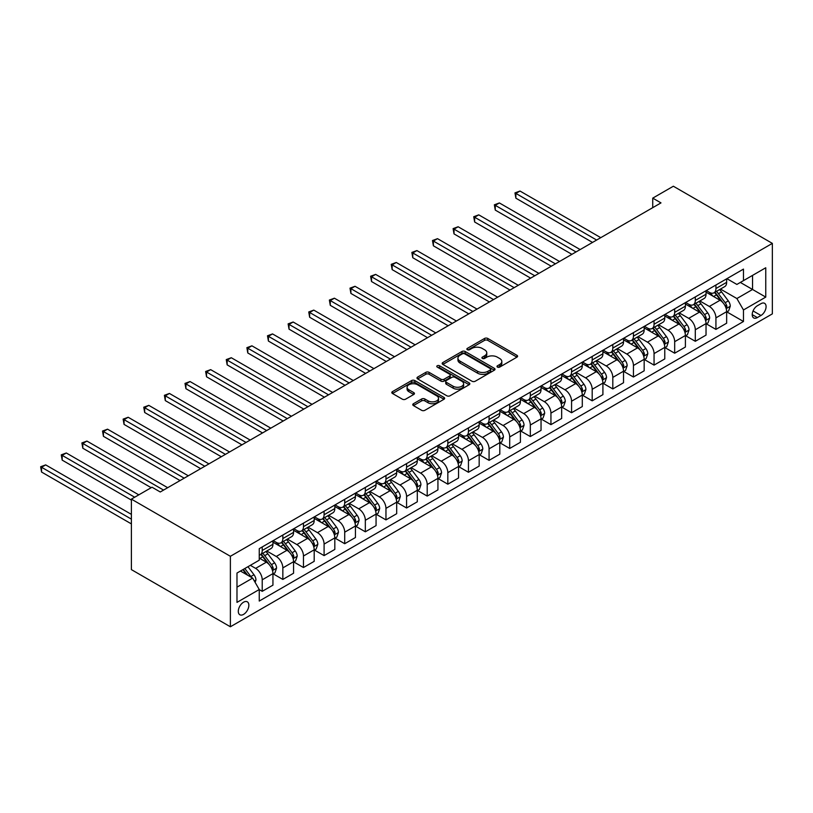 <?xml version="1.0" encoding="UTF-8"?>
<svg xmlns="http://www.w3.org/2000/svg" width="813" height="813" viewBox="0 0 813 813"><rect width="100%" height="100%" fill="white"/><g stroke="black" fill="none" stroke-linecap="round" stroke-linejoin="round"><path stroke-width="1.22" d="M497.454 367.09A1.606 0.925 0 0 0 499.721 367.09L516.926 357.161A2.287 1.321 0 0 0 517.596 356.226A2.287 1.321 0 0 0 516.926 355.291L487.78 338.462A2.287 1.321 0 0 0 484.538 338.462L467.333 348.391A1.606 0.925 0 0 0 466.865 349.051A1.606 0.925 0 0 0 467.333 349.702A1.606 0.925 0 0 0 469.599 349.702L471.825 348.421A7.327 4.228 0 0 1 482.19 348.421L484.619 349.824A7.327 4.228 0 0 1 486.763 352.812A7.327 4.228 0 0 1 484.619 355.799L482.394 357.09A1.606 0.925 0 0 0 481.926 357.74A1.606 0.925 0 0 0 482.394 358.401A1.606 0.925 0 0 0 484.66 358.401L486.885 357.11A7.327 4.228 0 0 1 497.251 357.11L499.68 358.513A7.327 4.228 0 0 1 501.824 361.511A7.327 4.228 0 0 1 499.68 364.498L497.454 365.779A1.606 0.925 0 0 0 496.987 366.439A1.606 0.925 0 0 0 497.454 367.09L497.454 365.779M243.575 614.384A7.469 4.309 120 0 0 248.453 607.809A7.469 4.309 120 0 0 247.315 601.823A7.469 4.309 120 0 0 243.575 602.199A7.469 4.309 120 0 0 238.697 608.774A7.469 4.309 120 0 0 239.845 614.76A7.469 4.309 120 0 0 243.575 614.384M413.441 403.715A2.287 1.321 0 0 0 412.77 404.65A2.287 1.321 0 0 0 413.441 405.585L421.622 410.311A2.287 1.321 0 0 0 424.864 410.311L443.969 399.274A2.287 1.321 0 0 0 444.64 398.34A2.287 1.321 0 0 0 443.969 397.405L414.823 380.575A2.287 1.321 0 0 0 411.581 380.575L392.476 391.612A2.287 1.321 0 0 0 391.805 392.547A2.287 1.321 0 0 0 392.476 393.482L402.354 399.183A2.287 1.321 0 0 0 405.596 399.183L413.766 394.468A2.287 1.321 0 0 0 414.437 393.533A2.287 1.321 0 0 0 413.766 392.598L408.868 389.762A6.128 3.537 0 0 1 407.079 387.262A6.128 3.537 0 0 1 410.86 384A6.128 3.537 0 0 1 417.536 384.762L436.723 395.84A6.128 3.537 0 0 1 438.522 398.34A6.128 3.537 0 0 1 434.731 401.612A6.128 3.537 0 0 1 428.065 400.85L424.864 399A2.287 1.321 0 0 0 421.622 399L413.441 403.715L413.441 405.585L421.622 400.9L421.622 399M772.35 243.382L673.357 186.228L652.737 198.138L660.989 202.894L160.263 491.987L152.011 487.221L131.391 499.131L230.384 556.285L772.35 243.382L772.35 313.869L230.384 626.772L230.384 556.285M471.987 381.236A2.287 1.321 0 0 0 475.229 381.236L494.334 370.2A2.287 1.321 0 0 0 495.005 369.265A2.287 1.321 0 0 0 494.334 368.33L465.188 351.501A2.287 1.321 0 0 0 461.947 351.501L442.841 362.537A2.287 1.321 0 0 0 442.17 363.472A2.287 1.321 0 0 0 442.841 364.407L471.987 381.236M437.892 367.435A1.606 0.925 0 0 1 439.518 367.669L439.518 365.759L469.152 382.872A2.287 1.321 0 0 1 469.823 383.807A2.287 1.321 0 0 1 469.152 384.742L450.046 395.768A2.287 1.321 0 0 1 446.804 395.768L417.658 378.939L425.829 374.254L425.829 372.354L417.658 377.069A2.287 1.321 0 0 0 416.988 378.004A2.287 1.321 0 0 0 417.658 378.939L417.658 377.069M425.829 374.254A2.287 1.321 0 0 1 429.071 374.254L429.071 372.354A2.287 1.321 0 0 0 425.829 372.354M429.071 372.354L440.89 379.173A2.287 1.321 0 0 0 444.132 379.173L449.559 376.043A2.287 1.321 0 0 0 450.229 375.108A2.287 1.321 0 0 0 449.559 374.173L437.252 367.07A1.606 0.925 0 0 1 436.784 366.419A1.606 0.925 0 0 1 437.77 365.555A1.606 0.925 0 0 1 439.518 365.759M760.968 303.676L757.34 305.769A7.236 4.177 120 0 0 752.614 312.141A7.236 4.177 120 0 0 753.722 317.944A7.236 4.177 120 0 0 757.34 317.578L760.968 315.485A7.236 4.177 120 0 0 765.694 309.113A7.236 4.177 120 0 0 764.586 303.32A7.236 4.177 120 0 0 760.968 303.676M726.893 278.676L736.883 284.438L743.478 280.627L743.478 269.103L259.256 548.663L259.256 560.187L236.979 573.043L236.979 602.382L259.256 589.527L259.256 601.051L743.478 321.491L743.478 309.966L736.883 298.534L720.47 289.062M743.478 280.627L765.755 267.762L765.755 297.101L743.478 309.966M131.391 499.131L131.391 569.618L230.384 626.772M652.737 198.138L652.737 207.661M740.338 282.436L752.553 289.479L752.553 275.383L765.755 267.762M736.883 298.534L752.553 289.479L765.755 297.101M236.979 587.149L252.65 578.094L240.445 571.051M259.256 589.618L262.223 591.336L262.223 579.811A9.329 5.386 -120 0 0 255.628 568.378L250.343 565.33M262.223 591.336L272.944 585.147L272.944 573.622A9.329 5.386 -120 0 0 266.349 562.19L259.256 558.094M273.198 573.856L282.843 579.435L282.843 567.901A9.329 5.386 -120 0 0 276.247 556.478L266.766 551.001M282.843 579.435L293.564 573.236L293.564 561.712A9.329 5.386 -120 0 0 286.969 550.279L272.944 542.19M293.818 561.956L303.473 567.525L303.473 556.001A9.329 5.386 -120 0 0 296.867 544.568L287.396 539.1M303.473 567.525L314.194 561.336L314.194 549.812A9.329 5.386 -120 0 0 307.588 538.379L293.564 530.279M314.438 550.045L324.092 555.614L324.092 544.09A9.329 5.386 -120 0 0 317.487 532.657L308.015 527.19M324.092 555.614L334.814 549.425L334.814 537.901A9.329 5.386 -120 0 0 328.218 526.468L314.194 518.369M335.058 538.135L344.712 543.714L344.712 532.19A9.329 5.386 -120 0 0 338.117 520.757L328.635 515.279M344.712 543.714L355.433 537.515L355.433 525.991A9.329 5.386 -120 0 0 348.838 514.568L334.814 506.469M355.688 526.235L365.332 531.804L365.332 520.279A9.329 5.386 -120 0 0 358.736 508.847L349.265 503.379M365.332 531.804L376.063 525.615L376.063 514.09A9.329 5.386 -120 0 0 369.458 502.658L355.433 494.558M376.307 514.324L385.962 519.893L385.962 508.369A9.329 5.386 -120 0 0 379.356 496.946L369.885 491.469M385.962 519.893L396.683 513.704L396.683 502.18A9.329 5.386 -120 0 0 390.088 490.747L376.063 482.658M396.927 502.424L406.581 507.993L406.581 496.469A9.329 5.386 -120 0 0 399.986 485.036L390.504 479.568M406.581 507.993L417.303 501.804L417.303 490.269A9.329 5.386 -120 0 0 410.707 478.847L396.683 470.747M417.557 490.513L427.201 496.082L427.201 484.558A9.329 5.386 -120 0 0 420.606 473.125L411.134 467.658M427.201 496.082L437.933 489.893L437.933 478.369A9.329 5.386 -120 0 0 431.327 466.936L417.303 458.837M438.177 478.603L447.831 484.182L447.831 472.658A9.329 5.386 -120 0 0 441.225 461.225L431.754 455.747M447.831 484.182L458.552 477.983L458.552 466.459A9.329 5.386 -120 0 0 451.957 455.036L437.933 446.937M458.796 466.703L468.451 472.272L468.451 460.747A9.329 5.386 -120 0 0 461.855 449.315L452.374 443.847M468.451 472.272L479.172 466.083L479.172 454.558A9.329 5.386 -120 0 0 472.577 443.126L458.552 435.026M479.426 454.792L489.07 460.361L489.07 448.837A9.329 5.386 -120 0 0 482.475 437.414L473.003 431.937M489.07 460.361L499.802 454.172L499.802 442.648A9.329 5.386 -120 0 0 493.196 431.215L479.172 423.126M500.046 442.882L509.7 448.461L509.7 436.937A9.329 5.386 -120 0 0 503.095 425.504L493.623 420.036M509.7 448.461L520.422 442.272L520.422 430.738A9.329 5.386 -120 0 0 513.826 419.315L499.802 411.215M520.666 430.981L530.32 436.551L530.32 425.026A9.329 5.386 -120 0 0 523.724 413.593L514.243 408.126M530.32 436.551L541.041 430.362L541.041 418.837A9.329 5.386 -120 0 0 534.446 407.404L520.422 399.305M541.295 419.071L550.94 424.65L550.94 413.116A9.329 5.386 -120 0 0 544.344 401.693L534.873 396.216M550.94 424.65L561.671 418.451L561.671 406.927A9.329 5.386 -120 0 0 555.066 395.494L541.041 387.405M561.915 407.171L571.569 412.74L571.569 401.216A9.329 5.386 -120 0 0 564.964 389.783L555.492 384.315M571.569 412.74L582.291 406.551L582.291 395.027A9.329 5.386 -120 0 0 575.685 383.594L561.671 375.494M582.535 395.26L592.189 400.829L592.189 389.305A9.329 5.386 -120 0 0 585.594 377.872L576.112 372.405M592.189 400.829L602.911 394.64L602.911 383.116A9.329 5.386 -120 0 0 596.315 371.683L582.291 363.594M603.165 383.35L612.809 388.929L612.809 377.405A9.329 5.386 -120 0 0 606.213 365.972L596.732 360.505M612.809 388.929L623.53 382.73L623.53 371.206A9.329 5.386 -120 0 0 616.935 359.783L602.911 351.683M623.784 371.45L633.439 377.019L633.439 365.494A9.329 5.386 -120 0 0 626.833 354.062L617.362 348.594M633.439 377.019L644.16 370.83L644.16 359.305A9.329 5.386 -120 0 0 637.555 347.873L623.53 339.773M644.404 359.539L654.059 365.118L654.059 353.584A9.329 5.386 -120 0 0 647.453 342.161L637.981 336.684M654.059 365.118L664.78 358.919L664.78 347.395A9.329 5.386 -120 0 0 658.184 335.962L644.16 327.873M665.024 347.639L674.678 353.208L674.678 341.684A9.329 5.386 -120 0 0 668.083 330.251L658.601 324.783M674.678 353.208L685.4 347.019L685.4 335.495A9.329 5.386 -120 0 0 678.804 324.062L664.78 315.962M685.654 335.728L695.298 341.297L695.298 329.773A9.329 5.386 -120 0 0 688.702 318.34L679.231 312.873M695.298 341.297L706.03 335.108L706.03 323.584A9.329 5.386 -120 0 0 699.424 312.151L685.4 304.052M706.273 323.818L715.928 329.397L715.928 317.873A9.329 5.386 -120 0 0 709.322 306.44L699.851 300.962M715.928 329.397L726.649 323.198L726.649 311.674A9.329 5.386 -120 0 0 720.054 300.251L706.03 292.152M706.273 290.576L709.322 292.345A9.329 5.386 -120 0 0 713.997 292.802A9.329 5.386 -120 0 0 715.928 288.534L715.928 285.007M685.654 302.487L688.702 304.245A9.329 5.386 -120 0 0 693.367 304.712A9.329 5.386 -120 0 0 695.298 300.434L695.298 296.908M665.024 314.387L668.083 316.155A9.329 5.386 -120 0 0 672.747 316.613A9.329 5.386 -120 0 0 674.678 312.344L674.678 308.818M644.404 326.298L647.453 328.056A9.329 5.386 -120 0 0 652.128 328.523A9.329 5.386 -120 0 0 654.059 324.245L654.059 320.729M623.784 338.208L626.833 339.966A9.329 5.386 -120 0 0 631.498 340.434A9.329 5.386 -120 0 0 633.439 336.155L633.439 332.629M603.155 350.108L606.213 351.877A9.329 5.386 -120 0 0 610.878 352.334A9.329 5.386 -120 0 0 612.809 348.066L612.809 344.539M582.535 362.019L585.594 363.777A9.329 5.386 -120 0 0 590.258 364.244A9.329 5.386 -120 0 0 592.189 359.966L592.189 356.45M561.915 373.919L564.964 375.687A9.329 5.386 -120 0 0 569.628 376.145A9.329 5.386 -120 0 0 571.569 371.876L571.569 368.35M541.295 385.829L544.344 387.588A9.329 5.386 -120 0 0 549.009 388.055A9.329 5.386 -120 0 0 550.94 383.787L550.94 380.26M520.666 397.74L523.724 399.498A9.329 5.386 -120 0 0 528.389 399.966A9.329 5.386 -120 0 0 530.32 395.687L530.32 392.161M500.046 409.64L503.095 411.408A9.329 5.386 -120 0 0 507.759 411.866A9.329 5.386 -120 0 0 509.7 407.598L509.7 404.071M479.426 421.551L482.475 423.309A9.329 5.386 -120 0 0 487.139 423.776A9.329 5.386 -120 0 0 489.07 419.498L489.07 415.982M458.796 433.461L461.855 435.219A9.329 5.386 -120 0 0 466.52 435.677A9.329 5.386 -120 0 0 468.451 431.408L468.451 427.882M438.177 445.361L441.225 447.13A9.329 5.386 -120 0 0 445.9 447.587A9.329 5.386 -120 0 0 447.831 443.319L447.831 439.792M417.557 457.272L420.606 459.03A9.329 5.386 -120 0 0 425.27 459.497A9.329 5.386 -120 0 0 427.201 455.219L427.201 451.693M396.927 469.172L399.986 470.94A9.329 5.386 -120 0 0 404.65 471.398A9.329 5.386 -120 0 0 406.581 467.129L406.581 463.603M376.307 481.083L379.356 482.841A9.329 5.386 -120 0 0 384.031 483.308A9.329 5.386 -120 0 0 385.962 479.03L385.962 475.514M355.688 492.993L358.736 494.751A9.329 5.386 -120 0 0 363.401 495.208A9.329 5.386 -120 0 0 365.332 490.94L365.332 487.414M335.058 504.893L338.117 506.662A9.329 5.386 -120 0 0 342.781 507.119A9.329 5.386 -120 0 0 344.712 502.851L344.712 499.324M314.438 516.804L317.487 518.562A9.329 5.386 -120 0 0 322.161 519.029A9.329 5.386 -120 0 0 324.092 514.751L324.092 511.225M293.818 528.704L296.867 530.472A9.329 5.386 -120 0 0 301.532 530.93A9.329 5.386 -120 0 0 303.473 526.661L303.473 523.135M273.198 540.615L276.247 542.373A9.329 5.386 -120 0 0 280.912 542.84A9.329 5.386 -120 0 0 282.843 538.572L282.843 535.045M726.893 311.918L743.478 321.491M713.997 292.802L724.718 286.613A9.329 5.386 -120 0 0 726.649 282.335L726.649 278.818M693.367 304.712L704.099 298.513A9.329 5.386 -120 0 0 706.03 294.245L706.03 290.719M672.747 316.613L683.469 310.424A9.329 5.386 -120 0 0 685.4 306.155L685.4 302.629M652.128 328.523L662.849 322.334A9.329 5.386 -120 0 0 664.78 318.056L664.78 314.529M631.498 340.434L642.229 334.234A9.329 5.386 -120 0 0 644.16 329.966L644.16 326.44M610.878 352.334L621.599 346.145A9.329 5.386 -120 0 0 623.53 341.867L623.53 338.35M590.258 364.244L600.98 358.045A9.329 5.386 -120 0 0 602.911 353.777L602.911 350.251M569.628 376.145L580.36 369.956A9.329 5.386 -120 0 0 582.291 365.687L582.291 362.161M549.009 388.055L559.73 381.866A9.329 5.386 -120 0 0 561.671 377.588L561.671 374.061M528.389 399.966L539.11 393.766A9.329 5.386 -120 0 0 541.041 389.498L541.041 385.972M507.759 411.866L518.491 405.677A9.329 5.386 -120 0 0 520.422 401.409L520.422 397.882M487.139 423.776L497.861 417.587A9.329 5.386 -120 0 0 499.802 413.309L499.802 409.782M466.52 435.677L477.241 429.488A9.329 5.386 -120 0 0 479.172 425.219L479.172 421.693M445.9 447.587L456.621 441.398A9.329 5.386 -120 0 0 458.552 437.12L458.552 433.603M425.27 459.497L435.992 453.298A9.329 5.386 -120 0 0 437.933 449.03L437.933 445.504M404.65 471.398L415.372 465.209A9.329 5.386 -120 0 0 417.303 460.941L417.303 457.414M384.031 483.308L394.752 477.119A9.329 5.386 -120 0 0 396.683 472.841L396.683 469.314M363.401 495.208L374.132 489.02A9.329 5.386 -120 0 0 376.063 484.751L376.063 481.225M342.781 507.119L353.503 500.93A9.329 5.386 -120 0 0 355.433 496.652L355.433 493.135M322.161 519.029L332.883 512.83A9.329 5.386 -120 0 0 334.814 508.562L334.814 505.036M301.532 530.93L312.263 524.741A9.329 5.386 -120 0 0 314.194 520.472L314.194 516.946M280.912 542.84L291.633 536.651A9.329 5.386 -120 0 0 293.564 532.373L293.564 528.846M259.256 555.127A9.329 5.386 -120 0 0 260.292 554.751L271.014 548.551A9.329 5.386 -120 0 0 272.944 544.283L272.944 540.757M260.292 554.751A9.329 5.386 -120 0 0 262.223 550.472L262.223 546.946M252.65 578.094L259.256 589.527M498.095 367.324L499.68 366.399A7.327 4.228 0 0 0 501.824 363.411L501.824 361.511M486.763 352.812L486.763 354.712A7.327 4.228 0 0 1 484.619 357.71L483.034 358.624M516.926 355.291L516.926 357.161L487.78 340.362A2.287 1.321 0 0 0 484.538 340.362L467.973 349.925M494.304 370.22L465.188 353.411A2.287 1.321 0 0 0 461.947 353.411L442.872 364.427M490.29 369.925A1.606 0.925 0 0 0 490.757 369.265A1.606 0.925 0 0 0 490.29 368.614L464.701 353.838A1.606 0.925 0 0 0 462.434 353.838L460.087 355.2A7.327 4.228 0 0 0 457.932 358.187A7.327 4.228 0 0 0 460.087 361.175L477.577 371.277A7.327 4.228 0 0 0 487.942 371.277L490.29 369.925L490.29 371.826A1.606 0.925 0 0 0 490.757 371.175L490.757 369.265M457.932 358.187L457.932 360.088A7.327 4.228 0 0 0 460.087 363.086L460.087 361.175M490.29 371.826L487.942 373.177A7.327 4.228 0 0 1 477.577 373.177L460.087 363.086M429.071 374.254L440.89 381.084A2.287 1.321 0 0 0 444.132 381.084L449.559 377.954A2.287 1.321 0 0 0 450.229 377.019L450.229 375.108M439.518 367.669L469.121 384.762M453.156 386.256A6.128 3.537 0 0 0 459.833 387.029A6.128 3.537 0 0 0 463.623 383.756A6.128 3.537 0 0 0 461.825 381.256L455.067 377.354A2.287 1.321 0 0 0 451.825 377.354L446.398 380.484A2.287 1.321 0 0 0 445.727 381.419A2.287 1.321 0 0 0 446.398 382.354L453.156 386.256L453.156 388.167A6.128 3.537 0 0 0 459.833 388.929A6.128 3.537 0 0 0 463.623 385.667L463.623 383.756M445.727 381.419L445.727 383.33A2.287 1.321 0 0 0 446.398 384.264L446.398 382.354M453.156 388.167L446.398 384.264M438.522 398.34L438.522 400.25A6.128 3.537 0 0 1 434.731 403.512A6.128 3.537 0 0 1 428.065 402.75L424.864 400.9A2.287 1.321 0 0 0 421.622 400.9M407.079 387.262L407.079 389.173A6.128 3.537 0 0 0 408.868 391.673L408.868 389.762M413.736 394.478L408.868 391.673M443.969 397.405L443.969 399.274L414.823 382.486A2.287 1.321 0 0 0 411.581 382.486L392.506 393.502M726.649 312.06L728.631 310.912L730.277 306.155A6.179 3.567 -120 0 0 728.306 300.891L721.568 291.887A17.845 10.305 -120 0 0 719.617 289.56M712.91 296.125A17.845 10.305 -120 0 0 709.261 292.304M726.09 308.269L726.944 306.42A6.179 3.567 -120 0 0 725.176 302.7L718.428 293.696A17.845 10.305 -120 0 0 716.487 291.369M714.82 292.324A14.817 8.557 60 0 1 717.249 295.089L722.96 302.7M600.766 237.67L520.005 191.045L515.879 193.423L515.879 198.189L592.514 242.426M714.505 292.507A17.845 10.305 60 0 1 716.446 294.845L720.928 300.82M515.879 198.189L514.975 192.894L596.64 240.048M514.975 192.894L520.005 191.045M706.03 323.96L708.011 322.822L709.658 318.056A6.179 3.567 -120 0 0 707.686 312.792L700.938 303.798A17.845 10.305 -120 0 0 698.997 301.46M692.29 308.036A17.845 10.305 -120 0 0 688.631 304.204M705.46 320.18L706.314 318.32A6.179 3.567 -120 0 0 704.546 314.601L697.808 305.607A17.845 10.305 -120 0 0 695.857 303.269M694.2 304.235A14.817 8.557 60 0 1 696.629 306.999L702.33 314.611M580.147 249.571L499.385 202.945L495.259 205.323L495.259 210.089L571.895 254.337M693.875 304.418A17.845 10.305 60 0 1 695.826 306.745L700.308 312.731M495.259 210.089L494.355 204.805L576.021 251.949M494.355 204.805L499.385 202.945M685.4 335.871L687.381 334.732L689.038 329.966A6.179 3.567 -120 0 0 687.056 324.702L680.318 315.698A17.845 10.305 -120 0 0 678.367 313.371M671.67 319.936A17.845 10.305 -120 0 0 668.012 316.115M684.841 332.08L685.694 330.23A6.179 3.567 -120 0 0 683.926 326.511L677.188 317.507A17.845 10.305 -120 0 0 675.237 315.18M673.571 316.135A14.817 8.557 60 0 1 676.01 318.899L681.711 326.521M559.517 261.481L478.766 214.856L474.64 217.234L474.64 222L551.275 266.237M673.255 316.318A17.845 10.305 60 0 1 675.207 318.655L679.688 324.641M474.64 222L473.735 216.715L555.401 263.859M473.735 216.715L478.766 214.856M664.78 347.781L666.762 346.633L668.408 341.867A6.179 3.567 -120 0 0 666.436 336.602L659.699 327.609A17.845 10.305 -120 0 0 657.747 325.271M651.04 331.846A17.845 10.305 -120 0 0 647.392 328.025M664.221 343.99L665.075 342.131A6.179 3.567 -120 0 0 663.306 338.411L656.558 329.417A17.845 10.305 -120 0 0 654.617 327.08M652.951 328.046A14.817 8.557 60 0 1 655.38 330.81L661.091 338.421M538.897 273.381L458.136 226.756L454.02 229.144L454.02 233.9L530.645 278.148M652.636 328.228A17.845 10.305 60 0 1 654.577 330.556L659.058 336.541M454.02 233.9L453.105 228.616L534.771 275.77M453.105 228.616L458.136 226.756M644.16 359.681L646.142 358.543L647.788 353.777A6.179 3.567 -120 0 0 645.817 348.513L639.069 339.519A17.845 10.305 -120 0 0 637.128 337.182M630.421 343.747A17.845 10.305 -120 0 0 626.762 339.925M643.591 355.901L644.445 354.041A6.179 3.567 -120 0 0 642.677 350.322L635.939 341.328A17.845 10.305 -120 0 0 633.988 338.991M632.331 339.946A14.817 8.557 60 0 1 634.76 342.72L640.471 350.332M518.277 285.292L437.516 238.666L433.39 241.044L433.39 245.811L510.025 290.058M632.006 340.139A17.845 10.305 60 0 1 633.957 342.466L638.439 348.452M433.39 245.811L432.486 240.526L514.151 287.67M432.486 240.526L437.516 238.666M623.53 371.592L625.512 370.443L627.169 365.687A6.179 3.567 -120 0 0 625.187 360.423L618.449 351.419A17.845 10.305 -120 0 0 616.498 349.092M609.801 355.657A17.845 10.305 -120 0 0 606.142 351.836M622.971 367.801L623.825 365.952A6.179 3.567 -120 0 0 622.057 362.232L615.319 353.228A17.845 10.305 -120 0 0 613.368 350.901M611.711 351.856A14.817 8.557 60 0 1 614.14 354.62L619.841 362.232M497.647 297.202L416.896 250.577L412.77 252.955L412.77 257.721L489.406 301.958M611.386 352.039A17.845 10.305 60 0 1 613.337 354.377L617.819 360.352M412.77 257.721L411.866 252.426L493.532 299.58M411.866 252.426L416.896 250.577M602.911 383.492L604.892 382.354L606.539 377.588A6.179 3.567 -120 0 0 604.567 372.324L597.829 363.33A17.845 10.305 -120 0 0 595.878 360.992M589.171 367.567A17.845 10.305 -120 0 0 585.523 363.736M602.352 379.712L603.205 377.852A6.179 3.567 -120 0 0 601.437 374.132L594.689 365.139A17.845 10.305 -120 0 0 592.748 362.801M591.081 363.767A14.817 8.557 60 0 1 593.52 366.531L599.222 374.143M477.028 309.103L396.266 262.477L392.151 264.865L392.151 269.621L468.776 313.869M590.766 363.95A17.845 10.305 60 0 1 592.707 366.277L597.189 372.263M392.151 269.621L391.236 264.337L472.902 311.491M391.236 264.337L396.266 262.477M582.291 395.403L584.273 394.264L585.919 389.498A6.179 3.567 -120 0 0 583.947 384.234L577.2 375.23A17.845 10.305 -120 0 0 575.258 372.903M568.551 379.468A17.845 10.305 -120 0 0 564.903 375.647M581.722 391.612L582.575 389.762A6.179 3.567 -120 0 0 580.807 386.043L574.069 377.039A17.845 10.305 -120 0 0 572.118 374.712M570.462 375.667A14.817 8.557 60 0 1 572.891 378.431L578.602 386.053M456.408 321.013L375.647 274.388L371.521 276.766L371.521 281.532L448.156 325.769M570.147 375.85A17.845 10.305 60 0 1 572.088 378.187L576.569 384.173M371.521 281.532L370.616 276.247L452.282 323.391M370.616 276.247L375.647 274.388M561.671 407.313L563.643 406.165L565.299 401.409A6.179 3.567 -120 0 0 563.318 396.134L556.58 387.14A17.845 10.305 -120 0 0 554.629 384.803M547.932 391.378A17.845 10.305 -120 0 0 544.273 387.557M561.102 403.522L561.956 401.663A6.179 3.567 -120 0 0 560.187 397.953L553.45 388.949A17.845 10.305 -120 0 0 551.499 386.622M549.842 387.577A14.817 8.557 60 0 1 552.271 390.342L557.972 397.953M435.788 332.913L355.027 286.288L350.901 288.676L350.901 293.432L427.536 337.68M549.517 387.76A17.845 10.305 60 0 1 551.468 390.098L555.95 396.073M350.901 293.432L349.997 288.148L431.662 335.302M349.997 288.148L355.027 286.288M541.041 419.213L543.023 418.075L544.669 413.309A6.179 3.567 -120 0 0 542.698 408.045L535.96 399.051A17.845 10.305 -120 0 0 534.009 396.714M527.302 403.289A17.845 10.305 -120 0 0 523.653 399.457M540.482 415.433L541.336 413.573A6.179 3.567 -120 0 0 539.568 409.854L532.82 400.86A17.845 10.305 -120 0 0 530.879 398.522M529.212 399.488A14.817 8.557 60 0 1 531.651 402.252L537.352 409.864M415.158 344.824L334.407 298.198L330.281 300.576L330.281 305.342L406.917 349.59M528.897 399.671A17.845 10.305 60 0 1 530.848 401.998L535.33 407.984M330.281 305.342L329.367 300.058L411.032 347.202M329.367 300.058L334.407 298.198M520.422 431.124L522.403 429.975L524.05 425.219A6.179 3.567 -120 0 0 522.078 419.955L515.34 410.951A17.845 10.305 -120 0 0 513.389 408.624M506.682 415.189A17.845 10.305 -120 0 0 503.034 411.368M519.853 427.333L520.716 425.484A6.179 3.567 -120 0 0 518.938 421.764L512.2 412.76A17.845 10.305 -120 0 0 510.249 410.433M508.592 411.388A14.817 8.557 60 0 1 511.021 414.152L516.733 421.774M394.539 356.734L313.777 310.109L309.651 312.487L309.651 317.253L386.287 361.49M508.277 411.571A17.845 10.305 60 0 1 510.218 413.908L514.7 419.884M309.651 317.253L308.747 311.958L390.413 359.112M308.747 311.958L313.777 310.109M499.802 443.034L501.773 441.886L503.43 437.12A6.179 3.567 -120 0 0 501.458 431.855L494.711 422.862A17.845 10.305 -120 0 0 492.769 420.524M486.062 427.099A17.845 10.305 -120 0 0 482.404 423.268M499.233 439.244L500.086 437.384A6.179 3.567 -120 0 0 498.318 433.664L491.58 424.671A17.845 10.305 -120 0 0 489.629 422.333M487.973 423.299A14.817 8.557 60 0 1 490.402 426.063L496.103 433.675M373.919 368.635L293.158 322.009L289.032 324.397L289.032 329.153L365.667 373.401M487.648 423.482A17.845 10.305 60 0 1 489.599 425.809L494.08 431.794M289.032 329.153L288.127 323.869L369.793 371.023M288.127 323.869L293.158 322.009M479.172 454.934L481.154 453.796L482.8 449.03A6.179 3.567 -120 0 0 480.829 443.766L474.091 434.762A17.845 10.305 -120 0 0 472.14 432.435M465.443 439A17.845 10.305 -120 0 0 461.784 435.179M478.613 451.144L479.467 449.294A6.179 3.567 -120 0 0 477.698 445.575L470.951 436.581A17.845 10.305 -120 0 0 469.01 434.244M467.343 435.199A14.817 8.557 60 0 1 469.782 437.963L475.483 445.585M353.289 380.545L272.538 333.919L268.412 336.297L268.412 341.064L345.047 385.311M467.028 435.382A17.845 10.305 60 0 1 468.979 437.719L473.461 443.705M268.412 341.064L267.497 335.779L349.163 382.923M267.497 335.779L272.538 333.919M458.552 466.845L460.534 465.697L462.18 460.941A6.179 3.567 -120 0 0 460.209 455.676L453.471 446.672A17.845 10.305 -120 0 0 451.52 444.345M444.813 450.91A17.845 10.305 -120 0 0 441.164 447.089M457.993 463.054L458.847 461.205A6.179 3.567 -120 0 0 457.069 457.485L450.331 448.481A17.845 10.305 -120 0 0 448.38 446.154M446.723 447.109A14.817 8.557 60 0 1 449.152 449.874L454.863 457.485M332.669 392.445L251.908 345.82L247.782 348.208L247.782 352.964L324.417 397.211M446.408 447.292A17.845 10.305 60 0 1 448.349 449.63L452.831 455.605M247.782 352.964L246.878 347.679L328.543 394.833M246.878 347.679L251.908 345.82M437.933 478.745L439.904 477.607L441.561 472.841A6.179 3.567 -120 0 0 439.589 467.577L432.841 458.583A17.845 10.305 -120 0 0 430.9 456.245M424.193 462.821A17.845 10.305 -120 0 0 420.534 458.989M437.364 474.965L438.217 473.105A6.179 3.567 -120 0 0 436.449 469.386L429.711 460.392A17.845 10.305 -120 0 0 427.76 458.054M426.103 459.02A14.817 8.557 60 0 1 428.532 461.784L434.233 469.396M312.05 404.356L231.288 357.73L227.162 360.108L227.162 364.874L303.798 409.122M425.778 459.203A17.845 10.305 60 0 1 427.729 461.53L432.211 467.516M227.162 364.874L226.258 359.59L307.924 406.734M226.258 359.59L231.288 357.73M417.303 490.656L419.284 489.517L420.931 484.751A6.179 3.567 -120 0 0 418.959 479.487L412.221 470.483A17.845 10.305 -120 0 0 410.27 468.156M403.573 474.721A17.845 10.305 -120 0 0 399.915 470.9M416.744 486.865L417.597 485.015A6.179 3.567 -120 0 0 415.829 481.296L409.091 472.292A17.845 10.305 -120 0 0 407.14 469.965M405.474 470.92A14.817 8.557 60 0 1 407.913 473.684L413.614 481.306M291.42 416.266L210.669 369.641L206.543 372.019L206.543 376.785L283.178 421.022M405.159 471.103A17.845 10.305 60 0 1 407.11 473.44L411.591 479.426M206.543 376.785L205.628 371.49L287.304 418.644M205.628 371.49L210.669 369.641M396.683 502.566L398.665 501.418L400.311 496.652A6.179 3.567 -120 0 0 398.34 491.387L391.602 482.394A17.845 10.305 -120 0 0 389.651 480.056M382.943 486.631A17.845 10.305 -120 0 0 379.295 482.8M396.124 498.776L396.978 496.916A6.179 3.567 -120 0 0 395.209 493.196L388.462 484.202A17.845 10.305 -120 0 0 386.521 481.865M384.854 482.831A14.817 8.557 60 0 1 387.283 485.595L392.994 493.206M270.8 428.166L190.039 381.541L185.913 383.929L185.913 388.685L262.548 432.933M384.539 483.013A17.845 10.305 60 0 1 386.48 485.341L390.962 491.326M185.913 388.685L185.008 383.401L266.674 430.555M185.008 383.401L190.039 381.541M376.063 514.466L378.045 513.328L379.691 508.562A6.179 3.567 -120 0 0 377.72 503.298L370.972 494.294A17.845 10.305 -120 0 0 369.031 491.967M362.324 498.532A17.845 10.305 -120 0 0 358.665 494.711M375.494 510.686L376.348 508.826A6.179 3.567 -120 0 0 374.58 505.107L367.842 496.113A17.845 10.305 -120 0 0 365.891 493.776M364.234 494.731A14.817 8.557 60 0 1 366.663 497.495L372.364 505.117M250.18 440.077L169.419 393.451L165.293 395.829L165.293 400.596L241.928 444.843M363.909 494.924A17.845 10.305 60 0 1 365.86 497.251L370.342 503.237M165.293 400.596L164.389 395.311L246.054 442.455M164.389 395.311L169.419 393.451M355.433 526.377L357.415 525.228L359.072 520.472A6.179 3.567 -120 0 0 357.09 515.208L350.352 506.204A17.845 10.305 -120 0 0 348.401 503.877M341.704 510.442A17.845 10.305 -120 0 0 338.045 506.621M354.875 522.586L355.728 520.737A6.179 3.567 -120 0 0 353.96 517.017L347.222 508.013A17.845 10.305 -120 0 0 345.271 505.686M343.604 506.641A14.817 8.557 60 0 1 346.043 509.405L351.744 517.017M229.551 451.987L148.799 405.362L144.673 407.74L144.673 412.506L221.309 456.743M343.289 506.824A17.845 10.305 60 0 1 345.24 509.162L349.722 515.137M144.673 412.506L143.769 407.211L225.435 454.365M143.769 407.211L148.799 405.362M334.814 538.277L336.795 537.139L338.442 532.373A6.179 3.567 -120 0 0 336.47 527.109L329.732 518.115A17.845 10.305 -120 0 0 327.781 515.777M321.074 522.353A17.845 10.305 -120 0 0 317.426 518.521M334.255 534.497L335.108 532.637A6.179 3.567 -120 0 0 333.34 528.917L326.592 519.924A17.845 10.305 -120 0 0 324.651 517.586M322.985 518.552A14.817 8.557 60 0 1 325.413 521.316L331.125 528.928M208.931 463.888L128.169 417.262L124.054 419.64L124.054 424.406L200.679 468.654M322.67 518.735A17.845 10.305 60 0 1 324.611 521.062L329.092 527.048M124.054 424.406L123.139 419.122L204.805 466.266M123.139 419.122L128.169 417.262M314.194 550.188L316.176 549.049L317.822 544.283A6.179 3.567 -120 0 0 315.851 539.019L309.103 530.015A17.845 10.305 -120 0 0 307.162 527.688M300.454 534.253A17.845 10.305 -120 0 0 296.796 530.432M313.625 546.397L314.479 544.547A6.179 3.567 -120 0 0 312.71 540.828L305.973 531.824A17.845 10.305 -120 0 0 304.021 529.497M302.365 530.452A14.817 8.557 60 0 1 304.794 533.216L310.505 540.838M188.311 475.798L107.55 429.173L103.424 431.551L103.424 436.317L180.059 480.554M302.04 530.635A17.845 10.305 60 0 1 303.991 532.972L308.473 538.958M103.424 436.317L102.519 431.032L184.185 478.176M102.519 431.032L107.55 429.173M293.564 562.098L295.546 560.95L297.202 556.183A6.179 3.567 -120 0 0 295.221 550.919L288.483 541.925A17.845 10.305 -120 0 0 286.532 539.588M279.835 546.163A17.845 10.305 -120 0 0 276.176 542.342M293.005 558.307L293.859 556.448A6.179 3.567 -120 0 0 292.091 552.738L285.353 543.734A17.845 10.305 -120 0 0 283.402 541.407M281.745 542.362A14.817 8.557 60 0 1 284.174 545.127L289.875 552.738M167.681 487.698L86.93 441.073L82.804 443.461L82.804 448.217L151.188 487.698M281.42 542.545A17.845 10.305 60 0 1 283.371 544.873L287.853 550.858M82.804 448.217L81.9 442.933L163.565 490.087M81.9 442.933L86.93 441.073M272.944 573.998L274.926 572.86L276.572 568.094A6.179 3.567 -120 0 0 274.601 562.83L267.863 553.836A17.845 10.305 -120 0 0 265.912 551.499M272.385 570.218L273.239 568.358A6.179 3.567 -120 0 0 271.471 564.639L264.723 555.645A17.845 10.305 -120 0 0 262.782 553.307M261.115 554.263A14.817 8.557 60 0 1 263.554 557.037L269.255 564.649M138.81 494.843L66.3 452.983L62.184 455.361L62.184 460.128L131.391 500.086M260.8 554.456A17.845 10.305 60 0 1 262.751 556.783L267.233 562.769M62.184 460.128L61.27 454.843L134.694 497.231M61.27 454.843L66.3 452.983M255.13 582.382L255.953 580.004A6.179 3.567 -120 0 0 253.981 574.74L247.965 566.702M131.391 514.375L45.68 464.894L41.554 467.272L41.554 472.038L131.391 523.897M251.41 577.372A6.179 3.567 -120 0 0 250.841 576.549L244.825 568.521M243.28 569.415L247.599 575.177M242.853 569.659L246.512 574.557M41.554 472.038L40.65 466.743L131.391 519.131M40.65 466.743L45.68 464.894M255.628 568.378L266.349 562.19M276.247 556.478L286.969 550.279M296.867 544.568L307.588 538.379M317.487 532.657L328.218 526.468M338.117 520.757L348.838 514.568M358.736 508.847L369.458 502.658M379.356 496.946L390.088 490.747M399.986 485.036L410.707 478.847M420.606 473.125L431.327 466.936M441.225 461.225L451.957 455.036M461.855 449.315L472.577 443.126M482.475 437.414L493.196 431.215M503.095 425.504L513.826 419.315M523.724 413.593L534.446 407.404M544.344 401.693L555.066 395.494M564.964 389.783L575.685 383.594M585.594 377.872L596.315 371.683M606.213 365.972L616.935 359.783M626.833 354.062L637.555 347.873M647.453 342.161L658.184 335.962M668.083 330.251L678.804 324.062M688.702 318.34L699.424 312.151M709.322 306.44L720.054 300.251M715.928 288.534L726.649 282.335M715.928 317.873L726.649 311.674M695.298 329.773L706.03 323.584M695.298 300.434L706.03 294.245M674.678 341.684L685.4 335.495M674.678 312.344L685.4 306.155M654.059 353.584L664.78 347.395M654.059 324.245L664.78 318.056M633.439 365.494L644.16 359.305M633.439 336.155L644.16 329.966M612.809 377.405L623.53 371.206M612.809 348.066L623.53 341.867M592.189 389.305L602.911 383.116M592.189 359.966L602.911 353.777M571.569 401.216L582.291 395.027M571.569 371.876L582.291 365.687M550.94 413.116L561.671 406.927M550.94 383.787L561.671 377.588M530.32 425.026L541.041 418.837M530.32 395.687L541.041 389.498M509.7 436.937L520.422 430.738M509.7 407.598L520.422 401.409M489.07 448.837L499.802 442.648M489.07 419.498L499.802 413.309M468.451 460.747L479.172 454.558M468.451 431.408L479.172 425.219M447.831 472.658L458.552 466.459M447.831 443.319L458.552 437.12M427.201 484.558L437.933 478.369M427.201 455.219L437.933 449.03M406.581 496.469L417.303 490.269M406.581 467.129L417.303 460.941M385.962 508.369L396.683 502.18M385.962 479.03L396.683 472.841M365.332 520.279L376.063 514.09M365.332 490.94L376.063 484.751M344.712 532.19L355.433 525.991M344.712 502.851L355.433 496.652M324.092 544.09L334.814 537.901M324.092 514.751L334.814 508.562M303.473 556.001L314.194 549.812M303.473 526.661L314.194 520.472M282.843 567.901L293.564 561.712M282.843 538.572L293.564 532.373M262.223 579.811L272.944 573.622M262.223 550.472L272.944 544.283M753.051 310.922L760.968 315.485M752.218 314.631L757.34 317.578M499.68 366.399L499.68 364.498M482.394 358.401L482.394 357.09M484.619 357.71L484.619 355.799M467.333 349.702L467.333 348.391M484.538 340.362L484.538 338.462M487.78 340.362L487.78 338.462M442.841 364.407L442.841 362.537M461.947 353.411L461.947 351.501M465.188 353.411L465.188 351.501M494.334 370.2L494.334 368.33M477.577 373.177L477.577 371.277M487.942 373.177L487.942 371.277M440.89 381.084L440.89 379.173M444.132 381.084L444.132 379.173M449.559 377.954L449.559 376.043M469.152 384.742L469.152 382.872M424.864 400.9L424.864 399M428.065 402.75L428.065 400.85M413.766 394.468L413.766 392.598M392.476 393.482L392.476 391.612M411.581 382.486L411.581 380.575M414.823 382.486L414.823 380.575M726.192 308.605L730.237 306.267M718.428 293.696L721.568 291.887M713.57 296.501L716.446 294.845M725.176 302.7L728.306 300.891M724.678 305.109L726.944 306.42M705.562 320.515L709.617 318.178M697.808 305.607L700.938 303.798M692.95 308.412L695.826 306.745M704.546 314.601L707.686 312.792M704.058 317.019L706.314 318.32M684.942 332.426L688.997 330.088M677.188 317.507L680.318 315.698M672.321 320.322L675.207 318.655M683.926 326.511L687.056 324.702M683.438 328.919L685.694 330.23M664.323 344.326L668.367 341.988M656.558 329.417L659.699 327.609M651.701 332.222L654.577 330.556M663.306 338.411L666.436 336.602M662.808 340.83L665.075 342.131M643.693 356.236L647.748 353.899M635.939 341.328L639.069 339.519M631.081 344.133L633.957 342.466M642.677 350.322L645.817 348.513M642.189 352.74L644.445 354.041M623.073 368.147L627.128 365.799M615.319 353.228L618.449 351.419M610.451 356.033L613.337 354.377M622.057 362.232L625.187 360.423M621.569 364.641L623.825 365.952M602.453 380.047L606.498 377.71M594.689 365.139L597.829 363.33M589.832 367.943L592.707 366.277M601.437 374.132L604.567 372.324M600.939 376.551L603.205 377.852M581.823 391.957L585.878 389.62M574.069 377.039L577.2 375.23M569.212 379.854L572.088 378.187M580.807 386.043L583.947 384.234M580.319 388.451L582.575 389.762M561.204 403.858L565.259 401.52M553.45 388.949L556.58 387.14M548.582 391.754L551.468 390.098M560.187 397.953L563.318 396.134M559.7 400.362L561.956 401.663M540.584 415.768L544.629 413.431M532.82 400.86L535.96 399.051M527.962 403.665L530.848 401.998M539.568 409.854L542.698 408.045M539.08 412.272L541.336 413.573M519.954 427.679L524.009 425.341M512.2 412.76L515.34 410.951M507.342 415.565L510.218 413.908M518.938 421.764L522.078 419.955M518.45 424.173L520.716 425.484M499.334 439.579L503.389 437.242M491.58 424.671L494.711 422.862M486.713 427.475L489.599 425.809M498.318 433.664L501.458 431.855M497.83 436.083L500.086 437.384M478.715 451.489L482.759 449.152M470.951 436.581L474.091 434.762M466.093 439.386L468.979 437.719M477.698 445.575L480.829 443.766M477.211 447.993L479.467 449.294M458.095 463.39L462.14 461.052M450.331 448.481L453.471 446.672M445.473 451.286L448.349 449.63M457.069 457.485L460.209 455.676M456.581 459.894L458.847 461.205M437.465 475.3L441.52 472.963M429.711 460.392L432.841 458.583M424.843 463.197L427.729 461.53M436.449 469.386L439.589 467.577M435.961 471.804L438.217 473.105M416.845 487.211L420.89 484.873M409.091 472.292L412.221 470.483M404.224 475.097L407.11 473.44M415.829 481.296L418.959 479.487M415.341 483.705L417.597 485.015M396.226 499.111L400.27 496.773M388.462 484.202L391.602 482.394M383.604 487.007L386.48 485.341M395.209 493.196L398.34 491.387M394.712 495.615L396.978 496.916M375.596 511.021L379.651 508.684M367.842 496.113L370.972 494.294M362.984 498.918L365.86 497.251M374.58 505.107L377.72 503.298M374.092 507.525L376.348 508.826M354.976 522.932L359.031 520.584M347.222 508.013L350.352 506.204M342.354 510.818L345.24 509.162M353.96 517.017L357.09 515.208M353.472 519.426L355.728 520.737M334.356 534.832L338.401 532.495M326.592 519.924L329.732 518.115M321.735 522.729L324.611 521.062M333.34 528.917L336.47 527.109M332.842 531.336L335.108 532.637M313.727 546.743L317.781 544.405M305.973 531.824L309.103 530.015M301.115 534.639L303.991 532.972M312.71 540.828L315.851 539.019M312.222 543.236L314.479 544.547M293.107 558.643L297.162 556.305M285.353 543.734L288.483 541.925M280.485 546.539L283.371 544.873M292.091 552.738L295.221 550.919M291.603 555.147L293.859 556.448M272.487 570.553L276.532 568.216M264.723 555.645L267.863 553.836M259.865 558.45L262.751 556.783M271.471 564.639L274.601 562.83M270.973 567.057L273.239 568.358M254.347 581.031L255.912 580.116M250.841 576.549L253.981 574.74"/></g></svg>
